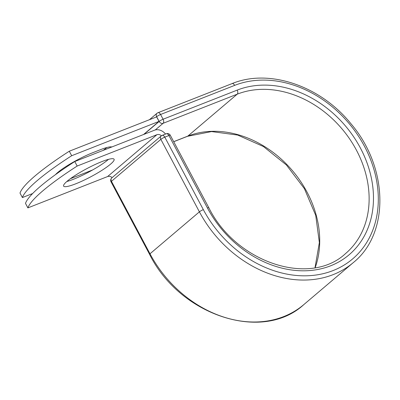 <?xml version="1.0" encoding="UTF-8"?>
<svg xmlns="http://www.w3.org/2000/svg" width="400" height="400" viewBox="0 0 400 400"><rect width="100%" height="100%" fill="white"/><g stroke="black" fill="none" stroke-linecap="round" stroke-linejoin="round"><path stroke-width="0.6" d="M55.49 174.63A28.585 4.525 -28 0 1 57.845 172.39A28.585 4.525 -28 0 1 92.615 152.76L100.29 149.745A28.585 4.525 -28 0 1 111.82 146.98M67.17 181.21A28.585 4.525 152 0 0 63.62 186.105A28.585 4.525 152 0 0 83.095 180.625A28.585 4.525 152 0 0 110.54 164.16A28.585 4.525 152 0 0 114.095 159.265A28.585 4.525 152 0 0 94.62 164.745A28.585 4.525 152 0 0 67.17 181.21M66.815 181.515A28.585 4.525 152 0 0 108.145 159.655A28.585 4.525 152 0 0 108.505 159.35M74.78 161.535L77.175 166.045A121.115 19.175 152 0 0 27.885 207.885L25.49 203.38A121.115 19.175 -28 0 1 74.78 161.535L154.485 130.21A10.075 8.06 -130.3 0 1 165.53 134.06M27.885 207.885L107.595 176.555A4.91 3.925 -130.3 0 1 112.155 177.59M77.175 166.045L156.88 134.715A4.91 3.925 -130.3 0 1 161.455 135.755M159.035 121.385L71.685 155.72L69.29 151.215L156.64 116.88L159.035 121.385L143.605 134.485M106.855 147.515A28.585 4.525 -28 0 1 103.275 150.335M58.67 172.365A28.585 4.525 -28 0 1 57.485 172.7M69.29 151.215A121.115 19.175 152 0 0 20 193.055L22.395 197.56A121.115 19.175 152 0 1 71.685 155.72M92.655 169.945L70.39 178.695M32.625 193.54L22.395 197.56M156.88 134.715L107.595 176.555M353.245 262.645A109.435 87.505 -130.3 0 1 199.4 211.845A3.23 0.51 -28 0 1 203.33 209.63A106.205 84.925 -130.3 0 0 333.13 270.55A106.205 84.925 -130.3 0 0 364.47 146.29A106.205 84.925 -130.3 0 0 234.67 85.37A3.23 1.87 68.5 0 0 232.01 83.62C268.98 68.275 320.395 85.78 350.78 123.545C388.36 167.18 389.905 233.325 353.245 262.645L303.83 304.59A109.435 87.505 -130.3 0 1 149.99 253.79L111.45 181.31A3.23 0.51 152 0 0 111.045 181.86L149.585 254.345A3.23 0.51 -28 0 1 149.99 253.79L199.4 211.845L160.86 139.365L111.45 181.31A3.23 2.585 49.7 0 1 111.81 177.885A3.23 3.23 0 0 0 111.045 181.86M203.33 209.63L164.79 137.145A3.23 0.51 152 0 0 160.86 139.365A3.23 2.585 49.7 0 1 161.22 135.94L111.81 177.885M208.825 207.745C235.995 262.75 310.02 286.93 345.545 253.575A97.54 77.995 -130.3 0 0 349.745 139.08A97.54 77.995 -130.3 0 0 237.205 94.18A3.23 1.87 68.5 0 0 237.19 90.11A100.77 80.575 -130.3 0 1 360.345 147.915A100.77 80.575 -130.3 0 1 330.61 265.81A100.77 80.575 -130.3 0 1 207.455 208.005A3.23 0.51 -28 0 1 208.825 207.745L170.285 135.265A3.23 0.51 152 0 0 168.915 135.525L164.79 137.145A3.23 1.87 -111.5 0 0 162.13 135.395A3.23 3.23 0 0 0 161.22 135.94M207.455 208.005L168.915 135.525A3.23 1.87 -111.5 0 0 166.255 133.775L162.13 135.395M232.01 83.62L157.91 112.74A3.23 1.87 68.5 0 1 160.57 114.49L163.09 119.23A3.23 1.87 68.5 0 1 163.11 123.305L237.205 94.18L187.795 136.125A97.54 77.995 -130.3 0 1 287.105 164.77A97.54 77.995 -130.3 0 1 315.19 267.665M173.69 141.67L187.795 136.125A3.23 1.87 68.5 0 1 187.48 136.315L211.55 131.57L237.69 135.065L263.46 146.55L286.415 164.99L304.4 188.665L315.725 215.36L319.36 242.555L315.02 267.695M234.67 85.37L160.57 114.49A3.23 0.51 -28 0 0 156.64 116.71L156.27 117.025M237.19 90.11L163.09 119.23A3.23 0.51 -28 0 0 159.16 121.45L156.64 116.71A3.23 2.585 49.7 0 1 157 113.285L149.425 119.715M143.975 134.34L159.16 121.45A3.23 2.585 49.7 0 0 163.11 123.305L155.275 129.95M303.83 304.59C262.395 342.875 179.755 315.415 149.585 254.345M187.48 136.315L173.72 141.72M170.285 135.265A3.23 3.23 0 0 0 166.255 133.775M157.91 112.74A3.23 3.23 0 0 0 157 113.285"/></g></svg>
